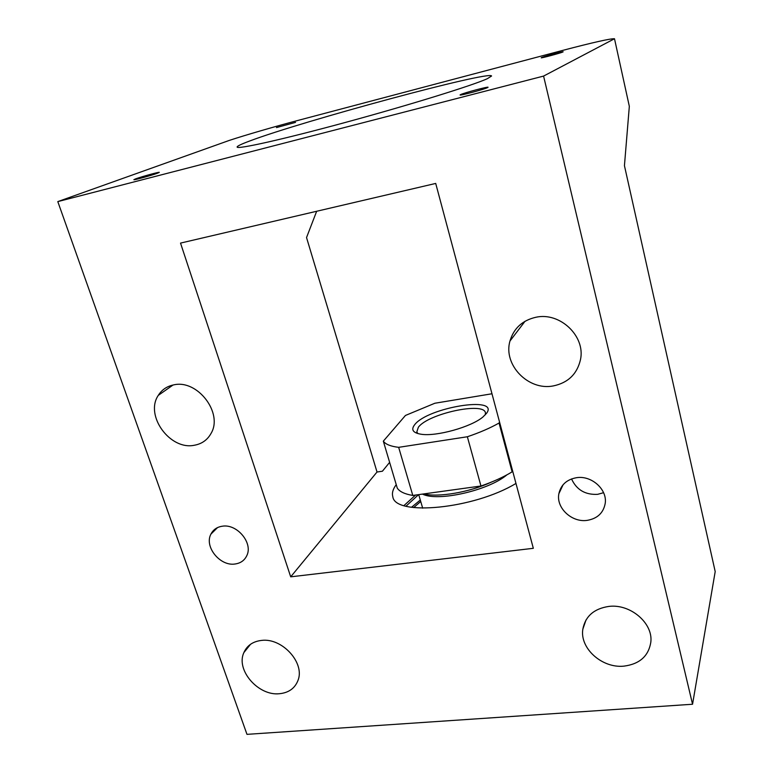 <?xml version="1.0" encoding="UTF-8"?>
<svg xmlns="http://www.w3.org/2000/svg" width="773" height="773" viewBox="0 0 773 773"><rect width="100%" height="100%" fill="white"/><g stroke="black" fill="none" stroke-linecap="round" stroke-linejoin="round"><path stroke-width="1.16" d="M316.659 211.271L306.533 237.572L377.021 472.013L382.413 471.221L389.621 462.37M290.706 576.832L180.524 243.099L435.711 183.433L533.322 548.308L290.706 576.832L377.021 472.013M396.24 484.642C392.935 489.029 391.795 493.029 392.8 496.633C394.79 516.441 473.907 509.03 515.968 483.434M246.974 734.35L57.801 201.608L543.583 76.083L692.55 704.242L246.974 734.35M543.583 76.083L614.496 38.747C610.477 38.505 593.21 42.389 562.676 50.4L298.059 120.404C274.782 126.55 245.292 135.12 229.233 140.435L57.801 201.608M614.496 38.747L629.328 106.336L624.439 165.683L715.199 571.585L692.55 704.242M222.18 526.239C236.963 523.466 253.283 543.033 246.8 555.652C244.539 560.415 240.645 563.188 235.127 563.99C220.16 566.561 204.004 546.695 210.932 534.104C213.193 529.689 216.942 527.06 222.18 526.239M261.351 640.44C282.106 637.454 305.335 663.079 297.914 680.617C294.803 688.376 288.706 692.734 279.613 693.7C258.491 696.28 235.62 670.143 243.853 652.634C246.983 645.561 252.819 641.503 261.351 640.44M553.275 385.93C528.288 390.964 502.923 364.74 509.977 341.009C513.774 328.264 522.422 320.351 535.94 317.249C559.971 311.819 585.605 336.207 580.504 359.561C577.151 374.035 568.078 382.819 553.275 385.93M194.4 445.238C170.137 450.533 144.551 415.507 158.291 395.361C161.828 389.737 166.968 386.249 173.703 384.886C197.482 379.108 223.465 413.217 211 433.498C207.377 439.972 201.84 443.895 194.4 445.238M623.985 666.133C602.099 668.5 579.576 648.286 582.842 629.154C585.354 616.226 594.041 608.641 608.911 606.409C630.227 603.665 653.05 622.97 650.856 641.899C648.711 655.968 639.754 664.046 623.985 666.133M587.2 520.364C571.798 522.761 555.884 507.803 558.879 493.686C560.889 484.845 566.735 479.521 576.436 477.714C591.519 475.134 607.559 489.541 605.191 503.523C603.365 512.982 597.374 518.596 587.2 520.364M415.594 495.049L403.979 505.561M487.29 78.72C472.999 85.281 410.811 104.616 347.135 121.96C283.401 139.333 236.924 149.672 237.118 147.044C237.05 146.145 241.331 144.097 249.969 140.899C302.185 121.158 490.275 70.304 491.57 76.005L487.29 78.72M276.473 127.584L295.537 122.385L276.473 127.584M562.937 51.936C561.005 52.979 540.675 58.439 541.197 57.782L541.448 57.617C543.583 56.535 563.565 51.173 563.159 51.791L562.937 51.936M135.71 178.834C141.594 176.65 159.682 171.683 159.296 172.369L157.586 173.162C151.914 175.307 133.41 180.389 133.874 179.684L135.71 178.834M487.608 87.6C484.323 89.31 459.452 95.958 460.07 94.963L460.611 94.596C464.215 92.818 488.526 86.325 488.072 87.272L487.608 87.6M571.537 478.941C576.581 489.84 585.287 494.981 597.655 494.334L603.578 492.701M418.589 494.633L406.038 506.16M411.516 507.291L420.299 500.034M413.681 507.59L420.725 501.474M506.895 474.864C488.555 490.526 437.537 502.025 422.493 494.092M417.903 433.585L416.811 431.923L418.377 427.237C428.049 413.768 483.811 401.583 485.434 412.763L485.367 414.753M486.604 413.246L483.019 416.918C471.404 426.967 436.165 436.803 421.034 434.223C412.946 432.87 410.811 429.72 414.618 424.783C427.343 407.545 499.812 395.496 486.604 413.246M491.976 393.766L434.851 403.245L405.448 415.459L383.331 441.161L397.264 488.101C399.612 491.676 404.791 494.121 412.792 495.435L480.961 486.004L467.356 436.755L398.665 447.335C390.684 446.379 385.572 444.33 383.331 441.161M499.59 422.203L499.049 423.024C490.179 428.058 479.608 432.629 467.356 436.755M499.049 423.024L512.113 471.859C503.436 477.144 493.048 481.85 480.961 486.004M512.634 470.97L512.113 471.859M398.665 447.335L412.792 495.435M491.222 482.188C469.317 492.324 438.475 497.58 423.652 493.937M217.522 527.601L210.932 534.104M250.558 644.267L243.853 652.634M525.051 321.259L509.977 341.009M173.055 385.012L158.291 395.361M586.021 619.946L582.842 629.154M563.082 484.768L558.879 493.686M418.724 494.614L422.686 508.19"/></g></svg>
